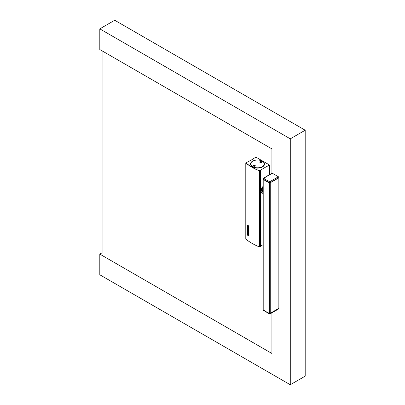 <?xml version="1.0" encoding="UTF-8"?>
<svg xmlns="http://www.w3.org/2000/svg" width="405" height="405" viewBox="0 0 405 405"><rect width="100%" height="100%" fill="white"/><g stroke="black" fill="none" stroke-linecap="round" stroke-linejoin="round"><path stroke-width="0.61" d="M248.807 236.034L248.781 236.044A58.664 33.868 0 0 1 247.399 235.072L247.415 225.023A58.664 33.868 0 0 0 248.766 225.995L248.847 236.019L248.807 225.975A58.614 33.843 0 0 1 247.44 225.013L247.44 225.013M245.855 163.088A58.614 33.843 0 0 0 259.291 170.844L259.382 170.768A58.452 33.747 0 0 1 245.987 163.033L246.675 162.42A60.294 34.81 180 0 0 255.514 157.317L255.97 157.186L269.512 165.002L269.284 165.265A60.294 34.81 0 0 0 260.445 170.368L259.24 170.682A58.421 33.726 0 0 1 246.134 163.114L246.321 162.719L245.794 162.977L245.855 239.142A58.614 33.843 0 0 0 259.291 246.898L259.772 246.822L259.772 170.768M259.929 170.576L259.772 246.822M247.485 234.687L247.495 234.692A58.664 33.868 0 0 0 248.675 235.523L248.675 226.38A58.664 33.868 0 0 1 247.501 225.55L247.536 234.677A58.614 33.843 0 0 0 248.716 235.507L248.726 235.533M247.435 225.565L247.475 234.581M247.597 232.526L247.597 234.323A58.664 33.868 0 0 0 247.657 234.363L247.657 232.885A58.664 33.868 0 0 0 248.042 233.159L248.042 234.642A58.664 33.868 0 0 0 248.103 234.682L248.103 233.199A58.664 33.868 0 0 0 248.493 233.472L248.493 234.956A58.664 33.868 0 0 0 248.554 234.996L248.594 233.184A58.614 33.843 0 0 1 247.637 232.51L247.597 232.526A58.664 33.868 0 0 0 248.554 233.204M247.657 234.363L247.698 232.91M248.554 234.996L248.594 233.184M248.103 234.682L248.143 233.229M248.554 232.885L248.594 231.073L248.554 232.885A58.664 33.868 0 0 1 248.457 232.824L247.657 230.637L247.657 232.257L247.698 230.744M247.657 232.257A58.664 33.868 0 0 1 247.597 232.212L247.597 230.415A58.664 33.868 0 0 0 247.688 230.485L248.493 232.667L248.493 231.047A58.664 33.868 0 0 0 248.554 231.093M247.688 230.485L248.528 232.647M248.103 228.223A58.664 33.868 0 0 1 247.749 227.969L247.749 226.177A58.664 33.868 0 0 0 248.402 226.638L248.402 228.43A58.664 33.868 0 0 1 248.371 228.41L248.371 228.096A58.664 33.868 0 0 0 248.493 228.182L248.493 227.013A58.664 33.868 0 0 1 247.657 226.425L247.657 227.595A58.664 33.868 0 0 0 248.042 227.868L248.042 227.372A58.664 33.868 0 0 0 248.103 227.413L248.103 228.223L248.103 227.413M247.657 227.595L247.698 226.451M247.698 227.575A58.614 33.843 0 0 0 248.042 227.823M247.657 230.146L247.657 228.663A58.664 33.868 0 0 0 248.042 228.936L248.042 230.42A58.664 33.868 0 0 0 248.103 230.465L248.103 228.982A58.664 33.868 0 0 0 248.493 229.25L248.493 230.734A58.664 33.868 0 0 0 248.554 230.779L248.594 228.967A58.614 33.843 0 0 1 247.637 228.288L247.597 230.101A58.664 33.868 0 0 0 247.657 230.146L247.698 228.693M248.103 230.465L248.143 229.007M247.597 228.309A58.664 33.868 0 0 0 248.554 228.982M248.554 230.779L248.594 228.967M247.718 226.187L247.784 226.157A58.614 33.843 0 0 0 248.437 226.618L248.554 227.144M248.554 228.136L248.594 227.124M263.068 244.676A60.294 34.81 0 0 0 260.445 246.422L259.929 246.534M260.445 246.422L260.445 170.368M263.068 193.033A4.607 2.663 -60 0 1 261.569 192.901M261.772 193.104A4.708 2.719 120 0 0 263.068 193.114M252.563 161.18A7.012 4.045 0 0 0 250.513 164.04A7.012 4.045 0 0 0 254.836 167.781A7.012 4.045 0 0 0 262.475 166.906A7.012 4.045 0 0 0 264.531 164.04A7.012 4.045 0 0 0 260.202 160.304A7.012 4.045 0 0 0 252.563 161.18M250.7 163.448A7.012 4.045 0 0 0 250.518 164.212M264.526 164.212A7.012 4.045 0 0 0 264.338 163.448M264.409 164.212A6.895 3.984 180 0 1 264.419 164.384A6.895 3.984 180 0 1 264.338 164.977M250.7 164.977A6.895 3.984 180 0 1 250.624 164.384A6.895 3.984 180 0 1 250.629 164.212M269.284 174.798L269.284 165.265M263.068 186.234L261.6 188.608L261.068 191.135L261.6 192.937L263.068 193.408M253.555 166.07A0.81 0.471 180 0 1 254.882 165.908A0.81 0.471 180 0 1 255.064 166.07M259.98 162.359A0.81 0.471 180 0 1 261.306 162.202A0.81 0.471 180 0 1 261.488 162.359M262.339 161.195A6.895 3.984 180 0 1 262.399 161.225A6.895 3.984 180 0 1 264.419 164.04A6.895 3.984 180 0 1 262.399 166.855A6.895 3.984 180 0 1 254.882 167.721A6.895 3.984 180 0 1 250.624 164.04A6.895 3.984 180 0 1 252.644 161.225L252.76 161.16A6.733 3.888 180 0 1 262.283 161.16A6.733 3.888 180 0 1 262.283 166.657A6.733 3.888 180 0 1 252.76 166.657A6.733 3.888 180 0 1 252.76 161.16L252.644 161.225M253.621 165.367A0.972 0.562 0 0 0 253.621 166.161A0.972 0.562 0 0 0 254.998 166.161L254.998 166.161A0.972 0.562 0 0 0 254.998 165.367A0.972 0.562 0 0 0 253.621 165.367M260.045 161.656A0.972 0.562 0 0 0 260.045 162.451A0.972 0.562 0 0 0 261.422 162.451L261.422 162.451A0.972 0.562 0 0 0 261.422 161.656A0.972 0.562 0 0 0 260.045 161.656M254.932 166.197A0.81 0.471 0 0 0 255.12 165.898A0.81 0.471 0 0 0 254.882 165.564A0.81 0.471 0 0 0 253.732 165.564A0.81 0.471 0 0 0 253.495 165.898A0.81 0.471 0 0 0 253.682 166.197M261.362 162.486A0.81 0.471 0 0 0 261.544 162.187A0.81 0.471 0 0 0 261.306 161.853A0.81 0.471 0 0 0 260.162 161.853A0.81 0.471 0 0 0 259.924 162.187A0.81 0.471 0 0 0 260.106 162.486M263.068 192.937A4.546 2.622 -60 0 1 261.569 192.826A4.546 2.622 -60 0 1 261.468 192.765M262.789 192.213L262.587 192.097A4.546 2.622 -60 0 1 261.291 192.426M278.853 177.815L270.236 182.787L270.236 313.298L278.853 308.326L278.853 177.815L270.12 182.721A0.486 0.284 180 0 1 269.482 182.746A32.294 18.645 180 0 1 266.141 181.06M270.236 313.298A0.648 0.375 180 0 1 269.386 313.333A32.456 18.736 0 0 1 263.204 309.764A0.648 0.375 180 0 1 263.068 309.536L263.068 179.025A0.648 0.375 180 0 1 263.078 178.959M272.332 173.259L263.721 178.23A0.648 0.375 -120 0 0 263.397 178.2L272.008 173.224A0.648 0.375 -120 0 1 272.332 173.259L278.392 176.757A0.648 0.375 -120 0 1 278.853 177.552L270.236 182.655A0.648 0.375 180 0 1 269.386 182.69A32.456 18.736 180 0 1 263.204 179.121A0.648 0.375 180 0 1 263.068 178.894A0.648 0.375 180 0 1 263.078 178.828M270.236 182.787A0.648 0.375 180 0 1 269.386 182.822L269.386 313.333M263.068 179.025A0.648 0.375 180 0 0 263.204 179.253A32.456 18.736 0 0 0 269.386 182.822M263.078 309.602A0.648 0.375 0 0 0 263.068 309.668A0.648 0.375 0 0 0 263.204 309.896A32.456 18.736 0 0 0 269.386 313.465A0.648 0.375 0 0 0 270.236 313.429L278.853 308.458L270.12 313.354M266.141 311.703A32.294 18.645 0 0 0 269.482 313.389A0.486 0.284 0 0 0 270.12 313.364M263.078 309.734A0.648 0.375 0 0 0 263.068 309.8A0.648 0.648 0 0 0 263.326 310.316L269.517 313.895A0.648 0.319 -66.3 0 0 269.776 313.829A0.648 0.375 -120 0 0 270.105 313.86L278.716 308.888A0.648 0.375 -120 0 0 278.853 308.59L278.853 308.458M263.068 188.857A3.569 2.06 120 0 0 262.501 191.023A3.569 2.06 120 0 0 263.068 192.537M262.587 192.097A3.407 1.969 -60 0 1 263.068 187.454M262.506 190.957A3.407 1.969 -60 0 1 262.501 190.892A3.407 1.969 -60 0 1 263.068 188.77M102.095 50.858L102.095 252.786L99.802 254.107L99.802 274.777L290.279 384.75L290.279 138.834L305.198 130.223L305.198 376.139L290.279 384.75M290.279 138.834L99.802 28.861L114.721 20.25L305.198 130.223M271.922 312.812L271.922 353.479L99.802 254.107M99.802 28.861L99.802 49.532L271.922 148.903L271.922 173.274M259.291 246.898L259.291 170.844M262.369 191.929A4.87 2.81 -60 0 1 261.276 192.38M260 246.544L260 170.49M269.512 174.666L269.512 165.134M260.243 246.539L260.243 170.485M260.056 246.559L260.056 170.505M263.068 186.624A2.597 1.498 120 0 0 261.539 189.044A2.597 1.498 120 0 0 261.893 190.755M263.068 186.675A2.587 1.493 120 0 0 261.574 189.064A2.587 1.493 120 0 0 261.888 190.735M262.44 191.99A4.931 2.85 -60 0 1 261.488 192.421M278.853 177.552L270.236 182.655M263.204 179.253L263.204 309.764M263.326 310.316A0.648 0.42 -52.8 0 1 263.204 310.027L263.204 309.896M263.068 309.668L263.068 309.8A0.648 0.375 0 0 0 263.204 310.027A32.456 18.736 0 0 0 269.386 313.597L269.386 313.465M278.853 308.59L270.236 313.566A0.648 0.375 -120 0 1 270.105 313.86A0.648 0.648 0 0 1 269.517 313.895A0.648 0.319 -66.3 0 1 269.386 313.597A0.648 0.375 0 0 0 270.236 313.566L270.236 313.429M278.392 176.757L269.776 181.729A0.648 0.319 113.7 0 0 269.386 182.559L269.386 182.69M263.397 178.2A0.648 0.648 0 0 0 263.068 178.762A0.648 0.375 180 0 0 263.204 178.99A0.648 0.42 127.2 0 1 263.721 178.23A31.808 18.362 180 0 0 269.776 181.729A0.648 0.375 60 0 1 270.236 182.523A0.648 0.375 180 0 1 269.386 182.559A32.456 18.736 180 0 1 263.204 178.99L263.204 179.121M245.794 239.031L245.794 162.977M269.558 174.641L269.558 165.068M264.419 164.04L264.419 164.384M261.129 190.33L261.893 190.77M250.624 164.04L250.624 164.384"/></g></svg>
